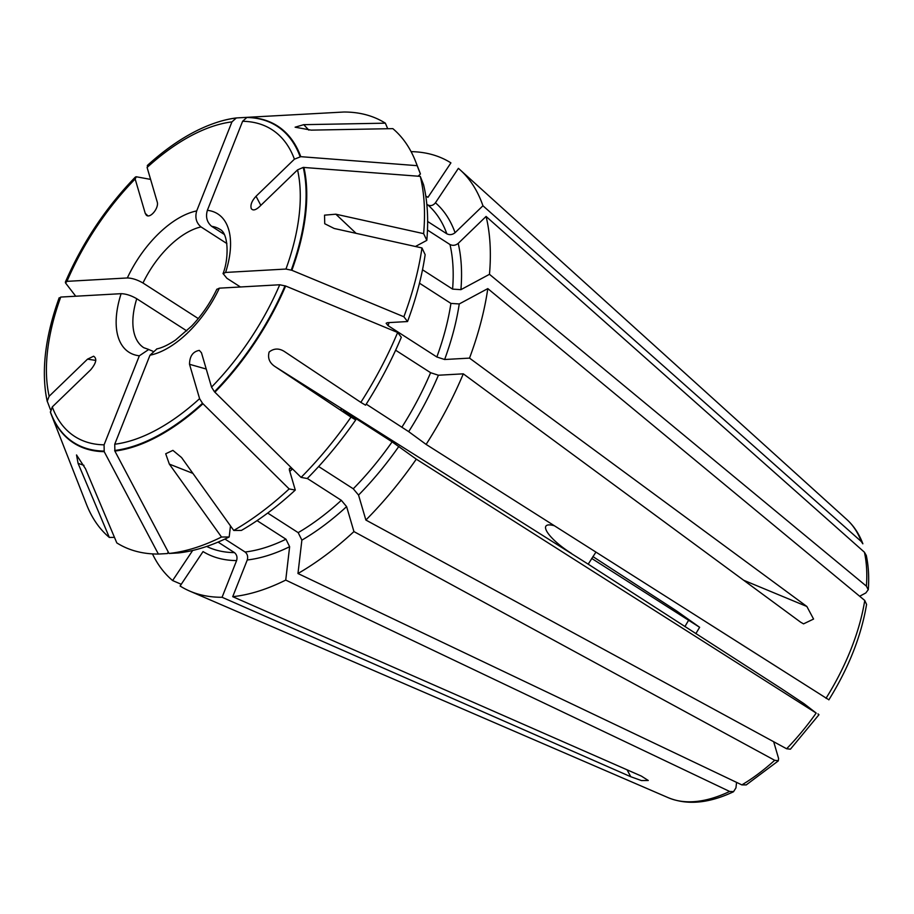 <?xml version="1.0" encoding="UTF-8"?>
<svg xmlns="http://www.w3.org/2000/svg" width="914" height="914" viewBox="0 0 914 914"><rect width="100%" height="100%" fill="white"/><g stroke="black" fill="none" stroke-linecap="round" stroke-linejoin="round"><path stroke-width="1.37" d="M592.878 556.569L676.691 611.009L699.644 627.312L591.678 558.408M695.874 633.665A124.464 64.848 122.7 0 1 699.644 627.312M684.917 626.616A110.823 57.742 122.7 0 1 688.425 620.617M425.787 196.053A209.82 109.314 122.7 0 1 427.969 197.333L450.922 162.886A251.19 130.873 -57.3 0 0 411.083 151.633M385.365 123.173A249.156 129.811 -57.3 0 0 343.801 112.022L246.997 117.335A188.444 98.186 -57.3 0 1 300.763 156.671L417.15 165.674A249.156 129.811 -57.3 0 0 415.664 161.641A249.156 129.811 -57.3 0 0 392.837 128.634L311.194 130.131L295.119 127.195L303.722 124.67L385.365 123.173L387.719 128.725M422.519 269.779L452.59 289.121L460.919 289.658L489.47 274.314L866.415 586.16L868.209 589.736L865.832 592.935L859.674 596.248M489.47 274.314A251.19 130.873 -57.3 0 0 486.077 216.447L864.427 552.227L866.164 555.255M427.478 230.054L449.974 244.518C452.807 245.866 455.549 245.489 458.2 243.398L486.077 216.447M240.416 286.973L226.912 278.302L223.187 273.686L225.587 272.441L285.956 269.047L291.863 270.293L403.874 316.77A249.156 129.811 -57.3 0 0 421.971 247.945L334.181 228.477L324.744 223.736L324.527 215.156L335.849 214.196L423.639 233.653A249.156 129.811 -57.3 0 0 420.28 176.368L423.548 184.685A243.421 126.818 122.7 0 1 426.815 240.371L415.413 246.494M423.639 233.653L426.815 240.371M408.684 431.648L426.118 444.41A251.19 130.873 -57.3 0 0 463.295 373.837L438.412 375.231A209.82 109.314 122.7 0 1 408.684 431.648L366.217 404.125M395.636 350.222L430.608 372.706L438.412 375.231M401.326 337.266A243.421 126.818 122.7 0 1 365.554 405.176L360.836 402.366A249.156 129.811 -57.3 0 0 397.647 332.49L401.326 337.266M743.665 580.253L806.868 606.485L469.522 358.117A251.19 130.873 -57.3 0 0 487.802 288.607L864.747 600.452L866.506 604.291M426.118 444.41L827.787 699.13M806.868 606.485L813.574 619.052L803.555 623.862L800.653 622.206L463.295 373.837M267.699 513.051L298.181 532.645L301.871 540.14L297.964 573.512A251.19 130.873 -57.3 0 0 353.935 531.582L774.684 760.299L778.317 760.768L778.602 758.529L773.678 741.734M297.964 573.512L741.86 784.898L746.087 784.898M307.298 478.445L341.322 500.324L346.612 506.619L353.935 531.582M192.888 473.372L169.341 464.106L165.708 453.767L172.906 450.374L181.566 457.537L233.744 530.451A249.156 129.811 -57.3 0 0 289.155 488.933L295.279 490.064L289.327 469.785L289.521 468.311L292.526 468.951A203.913 106.241 122.7 0 1 289.807 471.407M295.279 490.064A243.421 126.818 122.7 0 1 241.41 530.417L233.744 530.451M203.045 551.576L180.092 586.011A251.19 130.873 -57.3 0 0 189.609 591.038A251.19 130.873 -57.3 0 0 222.068 597.276L236.6 560.579A209.82 109.314 122.7 0 1 203.045 551.576M218.069 542.093L234.43 552.604C236.806 554.604 237.526 557.266 236.6 560.579M83.951 465.352L78.067 463.341L76.525 454.944L85.528 468.802L116.809 542.905A249.156 129.811 -57.3 0 0 158.373 554.055L167.513 553.553L168.187 551.862M627.107 769.839L630.751 776.717L641.434 780.556L648.277 780.487L641.411 776.112L232.727 596.682A251.19 130.873 -57.3 0 0 285.739 580.082L729.623 791.455L733.576 791.615L735.941 787.891L736.581 782.384M630.751 776.717L222.068 597.276M426.827 204.29L427.912 204.987C430.688 206.256 433.19 205.524 435.43 202.794L458.382 168.347A251.19 130.873 -57.3 0 1 460.29 170.015A251.19 130.873 -57.3 0 1 482.946 205.764L861.296 541.534L862.827 543.819M427.649 221.485L446.843 233.824C449.665 235.172 452.407 234.807 455.069 232.704L482.946 205.764M415.664 161.641L419 170.175A243.421 126.818 122.7 0 1 420.417 173.991L418.132 176.196M417.15 165.674L420.417 173.991M260.833 205.364L256.034 196.27L294.411 159.185L300.763 156.671M223.016 273.64C228.808 259.542 228.934 233.401 219.897 229.311A70.378 36.663 -57.3 0 0 211.671 226.329C206.93 222.296 205.49 216.961 207.364 210.323L242.61 121.288L246.997 117.335M226.889 243.558L201.011 226.923A70.378 36.663 -57.3 0 0 142.984 283.009C137.408 279.787 132.187 278.107 127.332 277.959L66.962 281.352L65.557 282.997L75.736 296.227M147.897 215.83L145.246 213.362L135.158 178.995L136.335 176.779L150.604 179.395M135.318 177.11L136.049 176.802M135.306 177.122C105.83 207.581 82.534 242.541 65.408 282.003L65.454 282.757M192.671 550.468L172.62 580.55L181.246 584.286M152.467 553.895A251.19 130.873 -57.3 0 0 172.62 580.55M95.81 360.413L87.527 359.145L93.616 356.22C97.227 358.551 96.244 363.087 90.657 369.839L52.281 406.924L50.441 412.328A188.444 98.186 -57.3 0 0 51.115 414.133L86.51 504.425A249.156 129.811 -57.3 0 0 109.337 537.443L114.456 537.352M78.067 463.341L109.337 537.443M51.115 414.133A188.444 98.186 -57.3 0 0 104.207 451.665L158.373 554.055M152.764 351.193L148.674 349.525L139.339 355.797L104.082 444.832L104.207 451.665M206.233 369.039L189.518 364.286C189.644 356.209 192.9 351.57 199.309 350.382L201.457 352.747L211.534 387.113L214.436 391.752L301.094 477.394A249.156 129.811 -57.3 0 0 351.01 417.115L355.729 419.926L343.321 410.477L392.117 441.85L416.293 459.159L816.179 713.057L804.183 703.803L781.447 688.676L588.205 564.167L595.322 553.039M318.632 466.517L353.261 488.784L358.551 495.08L365.874 520.043A251.19 130.873 -57.3 0 0 416.293 459.159M341.573 409.575L340.956 409.061M355.729 419.926A243.421 126.818 122.7 0 1 307.218 478.525L301.094 477.394M588.205 564.167L275.422 366.822L351.01 417.115M275.422 366.822C269.55 363.098 267.459 358.162 269.15 352.004C274.177 348.063 279.535 348.085 285.248 352.073L360.836 402.366M214.859 392.232A188.444 98.186 -57.3 0 0 285.636 286.002L397.647 332.49M217.006 289.27L219.36 288.161L279.73 284.768L285.636 286.002M87.527 359.145L49.15 396.242L47.231 401.143L50.51 409.803M186.776 330.891L136.757 298.729C131.182 295.508 125.972 293.828 121.116 293.68L60.735 297.061L59.227 298.478M45.734 393.214A188.444 98.186 -57.3 0 0 45.769 393.454A188.444 98.186 -57.3 0 0 47.3 401.646M145.246 213.362L146.24 215.076C149.987 219.177 159.333 207.832 157.174 201.823L147.097 167.456L147.988 165.263M201.011 226.923C196.27 222.902 194.831 217.566 196.704 210.917L231.95 121.882L236.338 117.94A188.444 98.186 -57.3 0 0 220.822 121.162A188.444 98.186 -57.3 0 0 220.594 121.231M236.338 117.94L246.94 117.358M142.984 283.009L198.269 318.563M256.034 196.27C251.784 200.931 250.196 205.044 251.27 208.609C252.858 210.768 255.486 210.22 259.176 206.964L297.553 169.878L303.254 167.411L420.28 176.368M419.492 283.203L450.922 303.414L459.251 303.951L487.802 288.607M421.971 247.945L425.147 254.663A243.421 126.818 122.7 0 1 407.553 321.545L387.342 322.688L386.142 323.27L388.027 325.613L436.835 356.986L444.627 359.51L469.522 358.117M403.874 316.77L407.553 321.545M291.863 270.293A188.444 98.186 -57.3 0 0 303.894 167.365M211.671 226.329L224.296 234.441M189.518 364.286L199.595 398.653L202.497 403.291L289.155 488.933M156.694 349.102L149.999 355.203L114.741 444.227L114.867 451.07A188.444 98.186 -57.3 0 0 202.931 403.771M818.91 714.657L817.95 713.88M365.874 520.043L786.611 748.76L790.313 749.183M257.04 520.626L285.956 539.214L289.635 546.709L285.739 580.082M224.924 539.043L245.089 552.01C247.466 554.01 248.185 556.672 247.26 559.985L232.727 596.682M114.867 451.07L169.021 553.461A249.156 129.811 -57.3 0 0 221.508 537.021L229.186 536.986L230.477 525.893M229.186 536.986A243.421 126.818 122.7 0 1 178.173 552.959L169.021 553.461M169.341 464.106L221.508 537.021M571.467 553.416C547.532 538.357 536.632 520.946 554.124 525.687M864.427 552.227A165.88 86.419 122.7 0 1 866.415 586.16M458.2 243.398A209.82 109.314 122.7 0 1 460.919 289.658M449.974 244.518A203.913 106.241 122.7 0 1 452.59 289.121M430.608 372.706A203.913 106.241 122.7 0 1 401.954 427.101M864.747 600.452A165.88 86.419 122.7 0 1 826.005 698.307M774.684 760.299A165.88 86.419 122.7 0 1 741.86 784.898M346.612 506.619A209.82 109.314 122.7 0 1 301.871 540.14M341.322 500.324A203.913 106.241 122.7 0 1 298.181 532.645M234.43 552.604A203.913 106.241 122.7 0 1 206.667 546.435M729.623 791.455A165.88 86.419 122.7 0 1 668.214 797.682L189.609 591.038M435.43 202.794A209.82 109.314 122.7 0 1 455.069 232.704M427.912 204.987A203.913 106.241 122.7 0 1 446.843 233.824M242.61 121.288A182.377 95.022 122.7 0 1 294.411 159.185M246.494 117.483A188.033 97.969 122.7 0 1 300.123 156.717M846.89 519.598A165.88 86.419 122.7 0 1 846.958 519.655A165.88 86.419 122.7 0 1 861.296 541.534M66.962 281.352A182.377 95.022 122.7 0 1 135.158 178.995M104.082 444.832A182.377 95.022 122.7 0 1 52.281 406.924M103.99 451.07A188.033 97.969 122.7 0 1 50.361 411.837M398.858 446.398A209.82 109.314 122.7 0 1 358.551 495.08M392.117 441.85A203.913 106.241 122.7 0 1 353.261 488.784M279.73 284.768A182.377 95.022 122.7 0 1 211.534 387.113M285.031 285.796A188.033 97.969 122.7 0 1 214.436 391.752M121.116 293.68A82.203 42.821 -57.3 0 0 139.339 355.797M49.15 396.242A182.377 95.022 122.7 0 1 60.735 297.061M47.231 401.143A188.033 97.969 122.7 0 1 45.7 392.986L45.769 393.454M136.757 298.729A70.378 36.663 -57.3 0 0 143.772 347.708L148.685 349.445M196.704 210.917A82.203 42.821 -57.3 0 0 127.332 277.959M147.097 167.456A182.377 95.022 122.7 0 1 231.95 121.882M147.291 165.525C171.889 143.201 196.247 128.451 220.377 121.299A188.033 97.969 122.7 0 1 235.835 118.077M225.587 272.441A82.203 42.821 -57.3 0 0 207.364 210.323M297.553 169.878A182.377 95.022 122.7 0 1 285.956 269.047M459.251 303.951A209.82 109.314 122.7 0 1 444.627 359.51M450.922 303.414A203.913 106.241 122.7 0 1 436.835 356.986M389.124 322.585A203.913 106.241 122.7 0 1 388.027 325.613M303.254 167.411A188.033 97.969 122.7 0 1 291.258 270.076M149.999 355.203A82.203 42.821 -57.3 0 0 219.36 288.161M199.595 398.653A182.377 95.022 122.7 0 1 114.741 444.227M816.179 713.057A165.88 86.419 122.7 0 1 786.611 748.76M289.635 546.709A209.82 109.314 122.7 0 1 247.26 559.985M285.956 539.214A203.913 106.241 122.7 0 1 245.089 552.01M202.497 403.291A188.033 97.969 122.7 0 1 114.65 450.476M356.106 233.344L335.849 214.196M308.852 130.131L303.722 124.67M868.3 589.667C869.191 577.168 868.506 565.709 866.244 555.289M866.586 604.36C861.296 635.961 848.706 667.803 828.838 699.884M746.178 784.943L778.317 760.882M733.554 791.73C708.887 803.406 687.111 805.394 668.214 797.682M460.29 170.015L846.958 519.655C853.893 525.961 859.194 534.005 862.862 543.761M59.159 297.793C46.34 333.37 41.85 365.097 45.7 392.986M818.921 714.759L790.416 749.194M216.858 289.201C210.254 303.014 201.834 315.307 191.609 326.104L175.557 340.019C168.37 344.864 162.064 347.846 156.66 348.954"/></g></svg>
